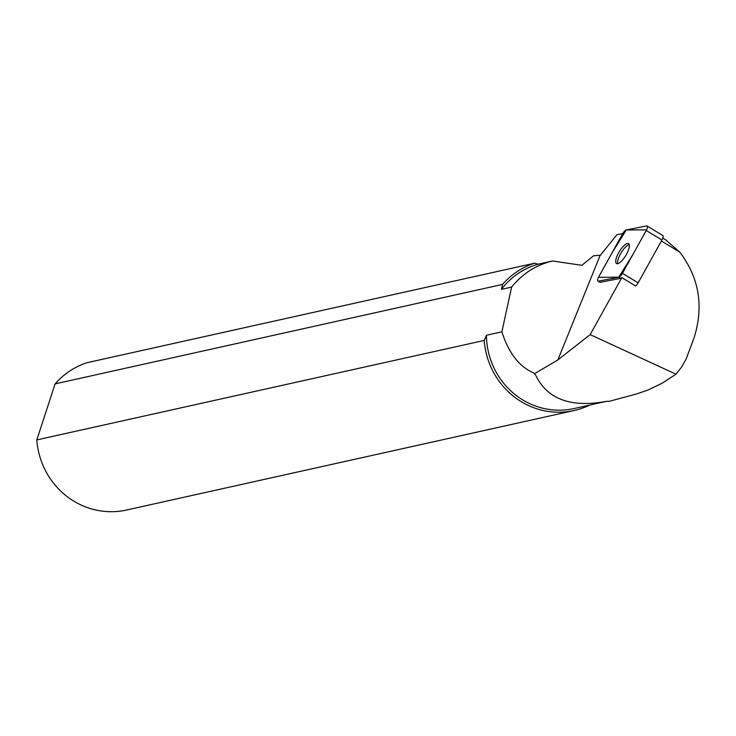 <?xml version="1.0" encoding="UTF-8"?>
<svg xmlns="http://www.w3.org/2000/svg" width="736" height="736" viewBox="0 0 736 736"><rect width="100%" height="100%" fill="white"/><g stroke="black" fill="none" stroke-linecap="round" stroke-linejoin="round"><path stroke-width="1.1" d="M662.345 235.474A4.848 1.573 121.2 0 1 662.832 235.538A4.848 1.573 121.2 0 1 661.94 240.028L638.14 282.836A4.848 1.573 121.2 0 1 635.683 286.01L621.846 277.628L590.152 334.622L557.824 359.978L534.244 373.851L535.394 374.596C546.912 399.142 570.694 408.038 606.749 401.286L574.071 408.554A74.41 71.346 77.5 0 1 486.432 335.266L501.888 331.835C508.705 353.289 519.524 367.08 534.345 373.207L534.244 373.851M598.423 281.18L618.792 277.205A4.848 1.573 -58.8 0 0 622.435 273.341L646.245 230.534A4.848 1.573 -58.8 0 0 647.128 226.035A4.848 1.573 -58.8 0 0 646.65 225.97L626.29 229.945A4.848 1.573 -58.8 0 0 622.638 233.818L598.828 276.626A4.848 1.573 -58.8 0 0 597.945 281.115A4.848 1.573 -58.8 0 0 598.423 281.18L600.282 282.302L620.641 278.328A4.848 1.573 -58.8 0 0 621.846 277.628M629.354 246.358A11.638 3.781 -58.8 0 0 628.562 243.616A11.638 3.781 -58.8 0 0 619.298 251.62A11.638 3.781 -58.8 0 0 616.51 263.534A11.638 3.781 -58.8 0 0 623.898 258.327A11.638 3.781 -58.8 0 0 629.354 246.358M590.152 334.622L676.007 374.201L662.115 383.235L647.57 390.218L635.849 394.156L608.92 401.405L606.749 401.286M622.785 233.56L616.915 234.701L600.41 255.226L593.51 255.806L581.9 265.319L552.534 260.995C536.222 264.877 522.578 273.58 511.603 287.086L501.446 289.34A74.41 71.346 77.5 0 1 538.145 264.196L552.534 260.995M662.814 238.114L665.583 239.789L679.779 252.135L661.397 241.012M676.007 374.201L681.508 367.181L685.998 359.398L693.938 338.266C703.984 306.535 699.255 277.822 679.779 252.135M597.945 281.115L599.794 282.238A4.848 1.573 -58.8 0 0 600.282 282.302M501.888 331.835L511.603 287.086M486.432 335.266L484.242 340.437L36.8 439.907L55.108 383.879L502.559 284.418L501.446 289.34M55.108 383.879A76.342 73.195 77.5 0 1 87.152 362.673L534.594 263.203L538.145 264.196M502.559 284.418A76.342 73.195 -102.5 0 1 534.594 263.203M36.8 439.907A76.342 73.195 77.5 0 0 126.509 510.03L573.951 410.559A76.342 73.195 -102.5 0 1 484.242 340.437M589.508 405.122A76.342 73.195 -102.5 0 1 573.951 410.559M629.243 244.591A11.638 3.781 -58.8 0 0 621.156 252.742A11.638 3.781 -58.8 0 0 617.688 263.681M626.29 229.945L612.168 252.641L598.478 277.288L618.783 277.205L632.905 254.509L646.594 229.862L626.29 229.945M620.641 278.328L618.792 277.205M661.94 240.028L646.245 230.534M622.435 273.341L638.14 282.836M600.18 255.254L557.824 359.978M662.832 235.538L647.128 226.035"/></g></svg>
